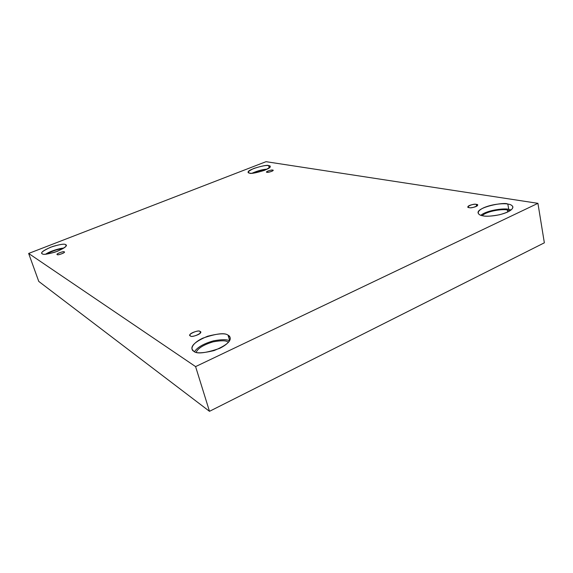 <?xml version="1.0" encoding="UTF-8"?>
<svg xmlns="http://www.w3.org/2000/svg" width="573" height="573" viewBox="0 0 573 573"><rect width="100%" height="100%" fill="white"/><g stroke="black" fill="none" stroke-linecap="round" stroke-linejoin="round"><path stroke-width="0.86" d="M476.263 204.382C475.397 203.694 467.432 205.342 467.969 206.903L469.215 207.627C464.223 207.498 473.613 203.186 476.263 204.382C481.334 204.482 471.88 208.844 469.215 207.627C470.046 208.328 478.075 206.681 477.545 205.113L476.263 204.382L476.614 206.251L476.263 204.382M272.612 170.095C272.383 169.572 266.051 171.277 266.617 172.036L267.047 172.28C264.21 172.308 271.638 169.4 272.612 170.095C275.484 170.045 268.014 172.982 267.047 172.28C267.254 172.81 273.615 171.105 273.049 170.339L272.612 170.095L272.784 170.761L272.612 170.095M64.169 251.884C64.441 250.845 56.039 253.653 57.178 254.433L57.307 254.577C54.965 254.305 64.112 250.716 64.169 251.884C66.568 252.149 57.35 255.766 57.307 254.577C57.006 255.63 65.451 252.822 64.312 252.041L64.169 251.884M199.991 331.502C199.805 329.683 188.417 333.278 189.978 335.355L190.444 335.893C186.211 335.012 198.924 329.181 199.991 331.502C204.332 332.333 191.489 338.263 190.444 335.893C190.565 337.733 202.033 334.152 200.478 332.061L199.991 331.502L200.385 332.798L199.991 331.502M268.658 165.654C267.863 163.899 246.24 169.809 248.238 172.315L249.57 173.089C246.626 172.81 248.045 171.255 253.832 168.441C261.632 165.991 266.574 165.06 268.658 165.654C271.745 165.876 270.399 167.416 264.619 170.288C256.611 172.802 251.597 173.734 249.57 173.089C250.115 174.93 272.082 169.014 270.119 166.457L268.658 165.654L269.231 167.882L268.658 165.654M252.127 173.182C257.914 170.69 262.928 169.343 267.161 169.164C262.928 169.343 257.914 170.69 252.127 173.182M266.252 169.601C262.541 169.78 258.165 170.947 253.137 173.11C258.165 170.947 262.541 169.78 266.252 169.601M507.828 204.067C504.369 201.667 476.27 207.347 478.133 213.056C478.813 214.567 480.367 215.477 482.795 215.799C478.699 215.326 474.745 212.11 483.512 207.849C492.887 203.702 504.512 203.279 507.828 204.067C511.925 204.446 516.588 207.541 507.714 211.996C498.037 216.336 485.933 216.673 482.795 215.799C485.689 216.615 491.226 216.272 499.405 214.775C508.387 212.332 512.885 209.704 512.899 206.896C512.14 205.284 510.443 204.339 507.828 204.067L508.745 209.36L507.828 204.067M480.811 215.29C487.709 209.697 505.622 208.071 508.745 209.36C505.622 208.071 487.709 209.697 480.811 215.29M507.334 210.026C504.598 208.765 487.508 210.549 482.151 215.67C487.508 210.549 504.598 208.765 507.334 210.026L507.685 212.01L507.334 210.026L509.977 210.764L507.334 210.026M228.054 335.191C225.662 333.063 218.843 333.414 207.591 336.244C196.023 341.157 190.852 345.483 192.07 349.222L193.753 351.27C190.644 349.924 190.58 344.036 202.727 338.177C216.379 333.515 224.817 332.526 228.054 335.191C231.27 336.372 232.223 342.131 219.724 348.348C205.435 353.226 196.775 354.2 193.753 351.27C195.844 353.52 202.584 353.305 213.973 350.612C225.884 345.691 231.256 341.315 230.088 337.483L228.054 335.191L229.623 340.541L228.054 335.191M194.505 351.679C197.427 347.231 203.773 343.614 213.543 340.828C222.002 339.302 227.295 339.323 229.436 340.885C227.295 339.323 222.002 339.302 213.543 340.828C203.773 343.614 197.427 347.231 194.505 351.679M227.853 341.981C226.091 340.398 221.135 340.369 212.97 341.88C203.53 344.803 197.936 348.269 196.181 352.288C197.936 348.269 203.53 344.803 212.97 341.88C221.135 340.369 226.091 340.398 227.853 341.981L228.061 342.69L227.853 341.981L228.383 342.332L227.853 341.981M65.659 244.671C64.828 243.661 60.494 244.263 52.659 246.476C44.694 249.699 41.091 251.977 41.85 253.33L42.244 253.789C40.16 253.022 42.961 250.824 50.668 247.199C59.599 244.37 64.599 243.532 65.659 244.671C67.943 245.359 65.207 247.55 57.458 251.261C48.261 254.176 43.19 255.014 42.244 253.789C42.939 254.849 47.23 254.29 55.123 252.113C63.223 248.868 66.898 246.562 66.146 245.194L65.659 244.671L66.081 245.896L65.659 244.671M45.632 254.211C49.607 251.318 60.136 248.073 63.746 248.138C60.136 248.073 49.607 251.318 45.632 254.211M62.851 248.696C57.629 249.169 52.243 250.974 46.692 254.118C52.243 250.974 57.629 249.169 62.851 248.696M38.763 281.422L209.489 411.321L195.594 366.605L28.65 253.452L38.763 281.422L28.65 253.452L266.022 161.679L537.932 203.336L195.594 366.605L209.489 411.321L544.35 242.816L537.932 203.336L544.35 242.816L209.489 411.321L38.763 281.422M28.65 253.452L195.594 366.605L537.932 203.336L266.022 161.679L28.65 253.452M511.123 209.947L508.745 209.36L511.123 209.947"/></g></svg>
